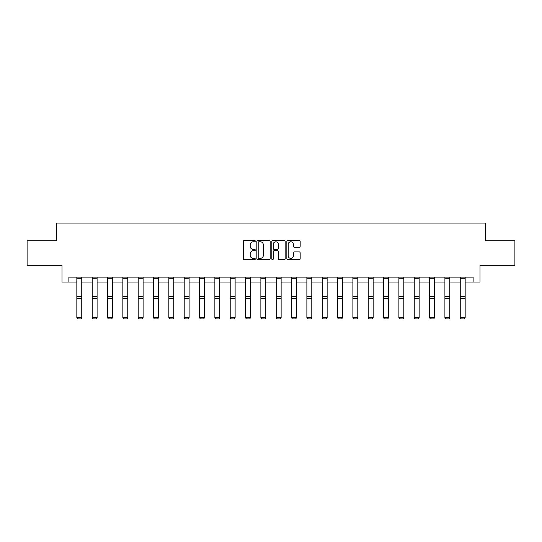 <?xml version="1.0" encoding="UTF-8"?>
<svg xmlns="http://www.w3.org/2000/svg" width="542" height="542" viewBox="0 0 542 542"><rect width="100%" height="100%" fill="white"/><g stroke="black" fill="none" stroke-linecap="round" stroke-linejoin="round"><path stroke-width="0.81" d="M255.268 241.102A0.677 0.677 0 0 0 254.598 240.431L244.34 240.431A0.962 0.962 0 0 0 243.378 241.393L243.378 258.764A0.962 0.962 0 0 0 244.34 259.726L254.598 259.726A0.677 0.677 0 0 0 255.268 259.049A0.677 0.677 0 0 0 254.598 258.378L253.27 258.378A3.089 3.089 0 0 1 250.18 255.289L250.18 253.839A3.089 3.089 0 0 1 253.27 250.75L254.598 250.75A0.677 0.677 0 0 0 255.268 250.079A0.677 0.677 0 0 0 254.598 249.401L253.27 249.401A3.089 3.089 0 0 1 250.18 246.312L250.18 244.869A3.089 3.089 0 0 1 253.27 241.779L254.598 241.779A0.677 0.677 0 0 0 255.268 241.102M299.198 247.233A0.962 0.962 0 0 0 300.166 246.264L300.166 241.393A0.962 0.962 0 0 0 299.198 240.431L287.816 240.431A0.962 0.962 0 0 0 286.847 241.393L286.847 258.764A0.962 0.962 0 0 0 287.816 259.726L299.198 259.726A0.962 0.962 0 0 0 300.166 258.764L300.166 252.877A0.962 0.962 0 0 0 299.198 251.908L294.326 251.908A0.962 0.962 0 0 0 293.364 252.877L293.364 255.797A2.581 2.581 0 0 1 290.783 258.378A2.581 2.581 0 0 1 288.202 255.797L288.202 244.361A2.581 2.581 0 0 1 290.783 241.779A2.581 2.581 0 0 1 293.364 244.361L293.364 246.264A0.962 0.962 0 0 0 294.326 247.233L299.198 247.233M68.881 282.03L68.881 277.111L473.119 277.111L473.119 282.03L480.002 282.03L480.002 265.316L514.9 265.316L514.9 240.736L485.605 240.736L485.605 223.04L56.395 223.04L56.395 240.736L27.1 240.736L27.1 265.316L61.998 265.316L61.998 282.03L76.842 282.03M270.153 241.393A0.962 0.962 0 0 0 269.191 240.431L257.802 240.431A0.962 0.962 0 0 0 256.84 241.393L256.84 258.764A0.962 0.962 0 0 0 257.802 259.726L269.191 259.726A0.962 0.962 0 0 0 270.153 258.764L270.153 241.393M272.809 240.431L284.198 240.431A0.962 0.962 0 0 1 285.16 241.393L285.16 258.764A0.962 0.962 0 0 1 284.198 259.726L279.32 259.726A0.962 0.962 0 0 1 278.358 258.764L278.358 251.718A0.962 0.962 0 0 0 277.396 250.75L274.157 250.75A0.962 0.962 0 0 0 273.195 251.718L273.195 259.049A0.677 0.677 0 0 1 272.518 259.726A0.677 0.677 0 0 1 271.847 259.049L271.847 241.393A0.962 0.962 0 0 1 272.809 240.431M81.761 282.03L92.181 282.03M97.093 282.03L107.512 282.03M112.431 282.03L122.851 282.03M127.77 282.03L138.19 282.03M143.102 282.03L153.522 282.03M158.44 282.03L168.86 282.03M173.772 282.03L184.192 282.03M189.111 282.03L199.531 282.03M204.449 282.03L214.869 282.03M219.781 282.03L230.201 282.03M235.12 282.03L245.54 282.03M250.451 282.03L260.871 282.03M265.79 282.03L276.21 282.03M281.129 282.03L291.549 282.03M296.46 282.03L306.88 282.03M311.799 282.03L322.219 282.03M327.131 282.03L337.551 282.03M342.469 282.03L352.889 282.03M357.808 282.03L368.228 282.03M373.14 282.03L383.56 282.03M388.478 282.03L398.898 282.03M403.81 282.03L414.23 282.03M419.149 282.03L429.569 282.03M434.488 282.03L444.907 282.03M449.819 282.03L460.239 282.03M465.158 282.03L473.119 282.03M258.866 241.779A0.677 0.677 0 0 0 258.188 242.457L258.188 257.701A0.677 0.677 0 0 0 258.866 258.378L260.262 258.378A3.089 3.089 0 0 0 263.351 255.289L263.351 244.869A3.089 3.089 0 0 0 260.262 241.779L258.866 241.779M278.358 244.408A2.581 2.581 0 0 0 275.776 241.827A2.581 2.581 0 0 0 273.195 244.408L273.195 248.439A0.962 0.962 0 0 0 274.157 249.401L277.396 249.401A0.962 0.962 0 0 0 278.358 248.439L278.358 244.408M81.761 277.111L81.761 317.734L81.022 318.96L77.581 318.886L81.022 318.96M77.581 318.96L76.842 317.558L81.761 317.558L81.022 318.886M76.842 277.111L76.842 317.558L77.581 318.886M97.093 277.111L97.093 317.734L96.354 318.96L92.919 318.886L96.354 318.96M92.919 318.96L92.181 317.558L97.093 317.558L96.354 318.886M92.181 277.111L92.181 317.558L92.919 318.886M112.431 277.111L112.431 317.734L111.693 318.96L108.251 318.886L111.693 318.96M108.251 318.96L107.512 317.558L112.431 317.558L111.693 318.886M107.512 277.111L107.512 317.558L108.251 318.886M127.77 277.111L127.77 317.734L127.031 318.96L123.59 318.886L127.031 318.96M123.59 318.96L122.851 317.558L127.77 317.558L127.031 318.886M122.851 277.111L122.851 317.558L123.59 318.886M143.102 277.111L143.102 317.734L142.363 318.96L138.921 318.886L142.363 318.96M138.921 318.96L138.19 317.558L143.102 317.558L142.363 318.886M138.19 277.111L138.19 317.558L138.921 318.886M158.44 277.111L158.44 317.734L157.702 318.96L154.26 318.886L157.702 318.96M154.26 318.96L153.522 317.558L158.44 317.558L157.702 318.886M153.522 277.111L153.522 317.558L154.26 318.886M173.772 277.111L173.772 317.734L173.04 318.96L169.599 318.886L173.04 318.96M169.599 318.96L168.86 317.558L173.772 317.558L173.04 318.886M168.86 277.111L168.86 317.558L169.599 318.886M189.111 277.111L189.111 317.734L188.372 318.96L184.93 318.886L188.372 318.96M184.93 318.96L184.192 317.558L189.111 317.558L188.372 318.886M184.192 277.111L184.192 317.558L184.93 318.886M204.449 277.111L204.449 317.734L203.711 318.96L200.269 318.886L203.711 318.96M200.269 318.96L199.531 317.558L204.449 317.558L203.711 318.886M199.531 277.111L199.531 317.558L200.269 318.886M219.781 277.111L219.781 317.734L219.043 318.96L215.601 318.886L219.043 318.96M215.601 318.96L214.869 317.558L219.781 317.558L219.043 318.886M214.869 277.111L214.869 317.558L215.601 318.886M235.12 277.111L235.12 317.734L234.381 318.96L230.939 318.886L234.381 318.96M230.939 318.96L230.201 317.558L235.12 317.558L234.381 318.886M230.201 277.111L230.201 317.558L230.939 318.886M250.451 277.111L250.451 317.734L249.72 318.96L246.278 318.886L249.72 318.96M246.278 318.96L245.54 317.558L250.451 317.558L249.72 318.886M245.54 277.111L245.54 317.558L246.278 318.886M265.79 277.111L265.79 317.734L265.052 318.96L261.61 318.886L265.052 318.96M261.61 318.96L260.871 317.558L265.79 317.558L265.052 318.886M260.871 277.111L260.871 317.558L261.61 318.886M281.129 277.111L281.129 317.734L280.39 318.96L276.948 318.886L280.39 318.96M276.948 318.96L276.21 317.558L281.129 317.558L280.39 318.886M276.21 277.111L276.21 317.558L276.948 318.886M296.46 277.111L296.46 317.734L295.722 318.96L292.28 318.886L295.722 318.96M292.28 318.96L291.549 317.558L296.46 317.558L295.722 318.886M291.549 277.111L291.549 317.558L292.28 318.886M311.799 277.111L311.799 317.734L311.061 318.96L307.619 318.886L311.061 318.96M307.619 318.96L306.88 317.558L311.799 317.558L311.061 318.886M306.88 277.111L306.88 317.558L307.619 318.886M327.131 277.111L327.131 317.734L326.399 318.96L322.957 318.886L326.399 318.96M322.957 318.96L322.219 317.558L327.131 317.558L326.399 318.886M322.219 277.111L322.219 317.558L322.957 318.886M342.469 277.111L342.469 317.734L341.731 318.96L338.289 318.886L341.731 318.96M338.289 318.96L337.551 317.558L342.469 317.558L341.731 318.886M337.551 277.111L337.551 317.558L338.289 318.886M357.808 277.111L357.808 317.734L357.07 318.96L353.628 318.886L357.07 318.96M353.628 318.96L352.889 317.558L357.808 317.558L357.07 318.886M352.889 277.111L352.889 317.558L353.628 318.886M373.14 277.111L373.14 317.734L372.401 318.96L368.96 318.886L372.401 318.96M368.96 318.96L368.228 317.558L373.14 317.558L372.401 318.886M368.228 277.111L368.228 317.558L368.96 318.886M388.478 277.111L388.478 317.734L387.74 318.96L384.298 318.886L387.74 318.96M384.298 318.96L383.56 317.558L388.478 317.558L387.74 318.886M383.56 277.111L383.56 317.558L384.298 318.886M403.81 277.111L403.81 317.734L403.079 318.96L399.637 318.886L403.079 318.96M399.637 318.96L398.898 317.558L403.81 317.558L403.079 318.886M398.898 277.111L398.898 317.558L399.637 318.886M419.149 277.111L419.149 317.734L418.41 318.96L414.969 318.886L418.41 318.96M414.969 318.96L414.23 317.558L419.149 317.558L418.41 318.886M414.23 277.111L414.23 317.558L414.969 318.886M434.488 277.111L434.488 317.734L433.749 318.96L430.307 318.886L433.749 318.96M430.307 318.96L429.569 317.558L434.488 317.558L433.749 318.886M429.569 277.111L429.569 317.558L430.307 318.886M449.819 277.111L449.819 317.734L449.081 318.96L445.646 318.886L449.081 318.96M445.646 318.96L444.907 317.558L449.819 317.558L449.081 318.886M444.907 277.111L444.907 317.558L445.646 318.886M465.158 277.111L465.158 317.734L464.419 318.96L460.978 318.886L464.419 318.96M460.978 318.96L460.239 317.558L465.158 317.558L464.419 318.886M460.239 277.111L460.239 317.558L460.978 318.886M81.761 277.131L76.842 277.131M81.761 296.759L76.842 296.759M81.761 298.622L76.842 298.622M81.761 278.188L76.842 278.188M97.093 277.131L92.181 277.131M97.093 296.759L92.181 296.759M97.093 298.622L92.181 298.622M97.093 278.188L92.181 278.188M112.431 277.131L107.512 277.131M112.431 296.759L107.512 296.759M112.431 298.622L107.512 298.622M112.431 278.188L107.512 278.188M127.77 277.131L122.851 277.131M127.77 296.759L122.851 296.759M127.77 298.622L122.851 298.622M127.77 278.188L122.851 278.188M143.102 277.131L138.19 277.131M143.102 296.759L138.19 296.759M143.102 298.622L138.19 298.622M143.102 278.188L138.19 278.188M158.44 277.131L153.522 277.131M158.44 296.759L153.522 296.759M158.44 298.622L153.522 298.622M158.44 278.188L153.522 278.188M173.772 277.131L168.86 277.131M173.772 296.759L168.86 296.759M173.772 298.622L168.86 298.622M173.772 278.188L168.86 278.188M189.111 277.131L184.192 277.131M189.111 296.759L184.192 296.759M189.111 298.622L184.192 298.622M189.111 278.188L184.192 278.188M204.449 277.131L199.531 277.131M204.449 296.759L199.531 296.759M204.449 298.622L199.531 298.622M204.449 278.188L199.531 278.188M219.781 277.131L214.869 277.131M219.781 296.759L214.869 296.759M219.781 298.622L214.869 298.622M219.781 278.188L214.869 278.188M235.12 277.131L230.201 277.131M235.12 296.759L230.201 296.759M235.12 298.622L230.201 298.622M235.12 278.188L230.201 278.188M250.451 277.131L245.54 277.131M250.451 296.759L245.54 296.759M250.451 298.622L245.54 298.622M250.451 278.188L245.54 278.188M265.79 277.131L260.871 277.131M265.79 296.759L260.871 296.759M265.79 298.622L260.871 298.622M265.79 278.188L260.871 278.188M281.129 277.131L276.21 277.131M281.129 296.759L276.21 296.759M281.129 298.622L276.21 298.622M281.129 278.188L276.21 278.188M296.46 277.131L291.549 277.131M296.46 296.759L291.549 296.759M296.46 298.622L291.549 298.622M296.46 278.188L291.549 278.188M311.799 277.131L306.88 277.131M311.799 296.759L306.88 296.759M311.799 298.622L306.88 298.622M311.799 278.188L306.88 278.188M327.131 277.131L322.219 277.131M327.131 296.759L322.219 296.759M327.131 298.622L322.219 298.622M327.131 278.188L322.219 278.188M342.469 277.131L337.551 277.131M342.469 296.759L337.551 296.759M342.469 298.622L337.551 298.622M342.469 278.188L337.551 278.188M357.808 277.131L352.889 277.131M357.808 296.759L352.889 296.759M357.808 298.622L352.889 298.622M357.808 278.188L352.889 278.188M373.14 277.131L368.228 277.131M373.14 296.759L368.228 296.759M373.14 298.622L368.228 298.622M373.14 278.188L368.228 278.188M388.478 277.131L383.56 277.131M388.478 296.759L383.56 296.759M388.478 298.622L383.56 298.622M388.478 278.188L383.56 278.188M403.81 277.131L398.898 277.131M403.81 296.759L398.898 296.759M403.81 298.622L398.898 298.622M403.81 278.188L398.898 278.188M419.149 277.131L414.23 277.131M419.149 296.759L414.23 296.759M419.149 298.622L414.23 298.622M419.149 278.188L414.23 278.188M434.488 277.131L429.569 277.131M434.488 296.759L429.569 296.759M434.488 298.622L429.569 298.622M434.488 278.188L429.569 278.188M449.819 277.131L444.907 277.131M449.819 296.759L444.907 296.759M449.819 298.622L444.907 298.622M449.819 278.188L444.907 278.188M465.158 277.131L460.239 277.131M465.158 296.759L460.239 296.759M465.158 298.622L460.239 298.622M465.158 278.188L460.239 278.188"/></g></svg>
